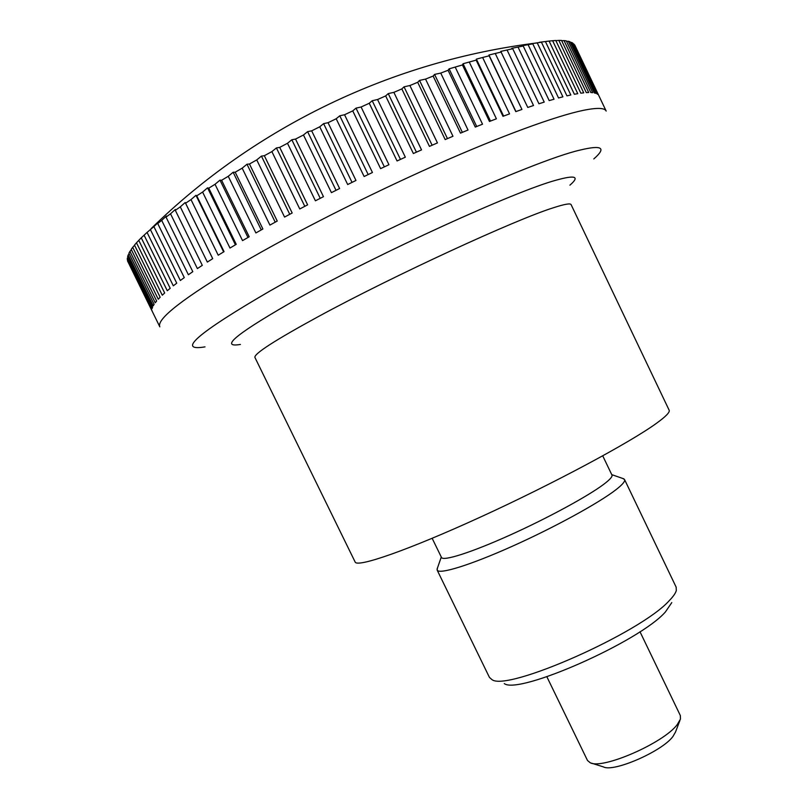 <?xml version="1.0" encoding="UTF-8"?>
<svg xmlns="http://www.w3.org/2000/svg" width="808" height="808" viewBox="0 0 808 808"><rect width="100%" height="100%" fill="white"/><g stroke="black" fill="none" stroke-linecap="round" stroke-linejoin="round"><path stroke-width="1.21" d="M355.136 562.004C356.964 567.883 408.05 550.268 480.78 516.928C553.419 483.679 630.089 442.511 656.581 423.22C665.913 416.453 670.095 412.12 669.145 410.201L571.094 204.616C570.418 203.111 564.6 204.131 553.642 207.686C516.049 219.291 393.344 275.801 318.877 316.292C275.104 340.158 253.783 353.874 254.924 357.459L355.136 562.004M548.592 41.127L552.621 40.723L577.76 93.657L574.377 94.263L549.107 41.087L546.703 41.329M545.43 41.562L570.822 94.99L566.943 95.859L541.431 42.188L539.36 42.289L549.107 41.087M537.28 42.935L562.903 96.839L558.54 97.97L532.795 43.834L531.068 43.773L541.431 42.188M528.169 44.844L554.035 99.212L549.198 100.606L523.21 46.016L521.857 45.783L532.795 43.834M518.13 47.288L544.228 102.101L538.936 103.767L512.716 48.733L511.747 48.329L523.21 46.016M507.202 50.288L533.522 105.515L527.775 107.444L500.768 51.399L512.716 48.733M495.405 53.813L521.948 109.444L515.787 111.625L489.143 55.803L488.961 55.005L501.344 52.005M482.81 57.873L509.555 113.877L502.99 116.302L476.154 60.125L476.377 59.115L489.143 55.803M469.458 62.448L496.395 118.796L489.466 121.463L462.439 64.953L463.075 63.741L476.154 60.125M455.409 67.529L482.528 124.19L475.276 127.078L448.076 70.276L449.117 68.842L462.439 64.953M440.744 73.084L468.024 130.017L460.489 133.128L433.128 76.063L434.573 74.407L440.744 73.084L448.076 70.276M425.543 79.093L452.975 136.269L445.178 139.572L417.685 82.295L419.524 80.416L425.543 79.093L433.128 76.063M409.888 85.527L437.441 142.905L429.452 146.389L401.829 88.93L404.05 86.83L409.888 85.527L417.685 82.295M393.86 92.354L421.534 149.884L413.373 153.53L385.648 95.93L388.244 93.607L393.86 92.354L401.829 88.93M377.558 99.525L405.333 157.176L397.061 160.964L369.256 103.262L372.205 100.727L377.558 99.525L385.648 95.93M361.095 106.999L388.941 164.731L380.608 168.63L352.743 110.888L356.015 108.131L361.095 106.999L369.256 103.262M344.551 114.746L372.448 172.508L364.115 176.508L336.199 118.746L339.784 115.786L344.551 114.746L352.743 110.888M328.048 122.705L355.974 180.457L347.682 184.527L319.746 126.795L323.614 123.644L328.048 122.705L336.199 118.746M311.666 130.835L339.613 188.527L331.421 192.637L303.475 134.997L307.596 131.654L311.666 130.835L319.746 126.795M295.526 139.077L323.463 196.677L315.413 200.808L287.486 143.279L291.829 139.764L295.526 139.077L303.475 134.997M279.719 147.389L307.616 204.848L299.768 208.969L271.882 151.601L276.417 147.935L279.719 147.389L287.486 143.279M264.337 155.712L292.183 212.989L284.567 217.079L256.752 159.913L261.439 156.106L264.337 155.712L271.882 151.601M249.47 164.004L277.245 221.059L269.912 225.089L242.178 168.165L246.985 164.226L249.47 164.004L256.752 159.913M235.199 172.205L262.893 228.997L255.883 232.946L228.25 176.306L233.148 172.256L235.199 172.205L242.178 168.165M221.614 180.275L249.197 236.774L242.541 240.622L215.029 184.285L219.978 180.144L221.614 180.275L228.25 176.306M208.777 188.163L236.229 244.329L229.977 248.056L202.596 192.062L207.565 187.84L208.777 188.163L215.029 184.285M196.748 195.829L224.048 251.642L218.221 255.217L191.001 199.596L195.96 195.314L196.748 195.829L202.596 192.062M185.588 203.222L212.726 258.651L207.343 262.075L180.285 206.858L185.204 202.525L185.588 203.222L191.001 199.596M175.336 210.333L202.303 265.347L197.384 268.589L170.518 213.797L175.356 209.444L175.336 210.333L180.285 206.858M166.034 217.099L192.809 271.68L188.375 274.74L161.701 220.382L166.438 216.029L166.034 217.099L170.518 213.797M157.712 223.503L184.285 277.629L180.346 280.487L153.884 226.604L158.489 222.251L157.712 223.503L161.701 220.382M150.379 229.533L176.74 283.184L173.316 285.83L147.066 232.421L153.884 226.604M144.066 235.138L170.205 288.315L167.286 290.739L141.259 237.815L147.066 232.421M573.276 44.016L574.74 44.985L606.172 111.07C604.748 107.848 597.304 107.565 583.841 110.231C556.268 115.857 500.93 135.986 433.987 165.771C367.064 195.576 293.425 233.017 241.491 263.418C183.386 298.071 156.166 319.211 159.833 326.846L127.452 260.772L152.015 310.625L127.28 259.479L127.331 258.106L152.136 308.474L152.561 307.202L127.624 256.57L128.149 254.964L153.207 305.848L154.116 304.343L128.927 253.207L129.936 251.369L155.237 302.758L156.641 301.02L131.209 249.369L132.704 247.298L158.257 299.212L160.156 297.243L134.482 245.077L136.481 242.784L162.267 295.203L164.681 293.001L138.764 240.329L141.259 237.815M546.865 676.75L587.487 760.469L590.183 762.732C602.384 769.751 663.822 742.946 677.255 724.574L680.457 719.09L680.356 715.575L639.986 631.735M679.922 720.473L675.498 732.058L672.913 736.522C662.116 751.379 613.514 772.539 603.425 766.903L591.597 763.176M127.331 258.106L127.977 257.287M128.149 254.964L129.189 253.732M129.936 251.369L131.381 249.722M132.704 247.298L134.583 245.268M136.481 242.784L138.784 240.37M552.621 40.723L555.813 40.501L580.831 93.193L583.719 92.839L558.833 40.4L561.54 40.43L586.305 92.617L588.699 92.516L564.055 40.592L566.287 40.865L590.81 92.536L592.708 92.688L568.317 41.269L570.054 41.784L594.335 92.94L595.749 93.324L571.599 42.42L572.872 43.167L596.89 93.809L597.829 94.415L573.933 44.036M555.884 40.642L558.833 40.4M561.681 40.733L564.055 40.592M566.509 41.339L568.317 41.269M570.367 42.44L571.599 42.42M575.256 46.066L598.789 95.546M515.959 111.565L488.961 55.005M503.596 116.079L476.377 59.115M490.496 121.069L463.075 63.741M476.72 126.502L449.117 68.842M462.348 132.35L434.573 74.407M447.45 138.602L419.524 80.416M432.118 145.218L404.05 86.83M416.423 152.167L388.244 93.607M400.475 159.398L372.205 100.727M384.356 166.872L356.015 108.131M368.175 174.548L339.784 115.786M352.036 182.386L323.614 123.644M336.027 190.324L307.596 131.654M320.241 198.324L291.829 139.764M304.788 206.323L276.417 147.935M289.749 214.292L261.439 156.106M275.215 222.17L246.985 164.226M261.267 229.916L233.148 172.256M247.975 237.471L219.978 180.144M235.411 244.814L207.565 187.84M223.634 251.894L195.96 195.314M212.696 258.671L185.204 202.525M602.738 455.853L611.949 475.054C612.646 476.548 609.969 479.578 603.93 484.164C588.163 496.112 547.37 518.302 509.293 535.401C471.165 552.561 443.067 561.439 441.491 557.459L432.159 538.31M437.441 568.075L437.158 570.105C438.986 574.72 470.004 565.226 512.131 546.339C554.197 527.523 599.071 502.909 616.07 489.638C622.524 484.598 625.352 481.235 624.544 479.518L622.776 478.477M437.158 570.105L489.436 677.387L491.91 679.579C506.717 692.012 640.734 632.805 669.317 600.576C673.317 596.486 675.65 593.102 676.326 590.426L676.145 587.123L624.544 479.518M504.273 683.578C518.544 694.971 639.239 641.754 665.348 612.03L671.781 602.596M205.01 346.874C175.952 351.702 197.768 332.987 270.428 290.739C367.145 235.512 533.533 160.55 579.952 150.106C602.091 144.743 606.707 147.682 593.809 158.923M240.42 344.44C218.251 348.167 237.916 332.593 299.425 297.728C380.225 252.581 515.565 191.001 556.207 180.154C575.447 174.791 580.003 176.467 569.903 185.163M537.775 42.844C392.637 60.63 255.54 126.533 151.005 228.735M611.747 474.639L623.907 478.861M441.289 557.045L437.047 569.196"/></g></svg>
